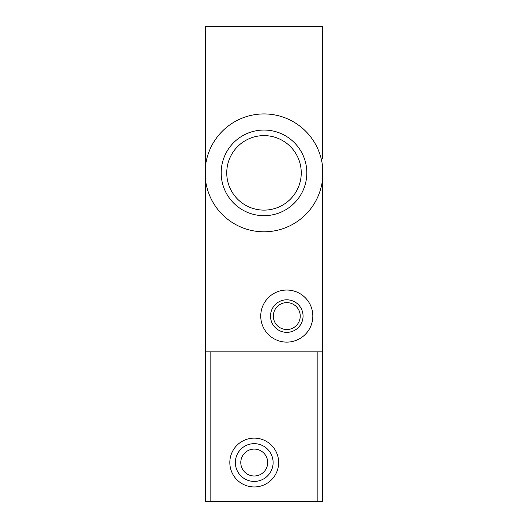 <?xml version="1.0" encoding="UTF-8"?>
<svg xmlns="http://www.w3.org/2000/svg" width="528" height="528" viewBox="0 0 528 528"><rect width="100%" height="100%" fill="white"/><g stroke="black" fill="none" stroke-linecap="round" stroke-linejoin="round"><path stroke-width="0.79" d="M322.588 187.189L322.588 179.051A58.912 58.912 0 0 1 205.412 179.051L205.412 166.683A58.912 58.912 0 0 1 322.588 166.683L322.588 351.879L205.412 351.879L205.412 179.051M221.179 172.867A42.821 42.821 0 0 1 264 130.04A42.821 42.821 0 0 1 306.821 172.867A42.821 42.821 0 0 1 264 215.688A42.821 42.821 0 0 1 221.179 172.867M205.412 166.683L205.412 26.4L322.588 26.4L322.588 158.545M322.588 93.449L322.588 122.093M260.746 316.074A26.037 26.037 0 0 1 299.805 293.528A26.037 26.037 0 0 1 299.805 338.626A26.037 26.037 0 0 1 260.746 316.074M270.508 316.074A16.276 16.276 0 0 1 294.921 301.983A16.276 16.276 0 0 1 294.921 330.172A16.276 16.276 0 0 1 270.508 316.074M273.326 316.074A13.457 13.457 0 0 1 293.509 304.425A13.457 13.457 0 0 1 293.509 327.73A13.457 13.457 0 0 1 273.326 316.074M301.25 172.867A37.25 37.25 0 0 0 245.375 140.606A37.25 37.25 0 0 0 245.375 205.128A37.25 37.25 0 0 0 301.25 172.867M322.588 351.879L322.588 501.6L205.412 501.6L205.412 351.879M317.869 501.6L317.869 351.879L210.131 351.879L210.131 501.6M278.645 462.541A24.413 24.413 0 0 1 242.029 483.681A24.413 24.413 0 0 1 242.029 441.401A24.413 24.413 0 0 1 278.645 462.541M273.115 462.541A18.876 18.876 0 0 1 244.794 478.889A18.876 18.876 0 0 1 244.794 446.193A18.876 18.876 0 0 1 273.115 462.541M267.689 462.541A13.457 13.457 0 0 1 247.507 474.197A13.457 13.457 0 0 1 247.507 450.892A13.457 13.457 0 0 1 267.689 462.541"/></g></svg>
